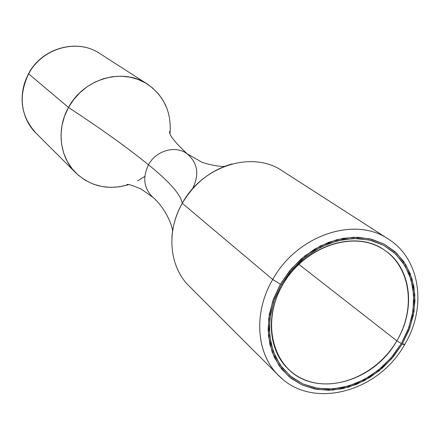 <?xml version="1.0" encoding="UTF-8"?>
<svg xmlns="http://www.w3.org/2000/svg" width="440" height="440" viewBox="0 0 440 440"><rect width="100%" height="100%" fill="white"/><g stroke="black" fill="none" stroke-linecap="round" stroke-linejoin="round"><path stroke-width="0.66" d="M193.006 187.655C199.551 173.839 197.478 162.465 186.786 153.538C175.23 145.096 156.007 150.618 148.484 164.769C127.677 147.889 101.019 128.783 68.502 107.454L73.623 99.655L79.86 92.708L87.043 86.801L94.98 82.093L103.45 78.7L112.228 76.714L121.077 76.18L129.762 77.094L138.05 79.425L145.745 83.1L152.642 88.011L158.576 94.017L163.405 100.964L167.019 108.663M35.811 132.918C20.433 115.583 18.002 95.843 28.507 73.706C41.883 47.922 77.248 38.104 99.792 53.51C77.457 38.209 42.081 47.96 28.628 73.859L28.628 73.859C18.128 96.047 20.526 115.737 35.811 132.918L75.845 172.909C90.788 186.621 108.361 190.531 128.562 184.646L119.713 186.758L110.737 187.391L101.871 186.522L93.352 184.156L85.415 180.351L78.293 175.197L72.177 168.817L67.265 161.381L63.69 153.093L61.584 144.177L61.001 134.888L61.985 125.488L64.51 116.254L68.502 107.454C101.019 128.783 127.677 147.889 148.484 164.769C142.241 177.941 143.919 188.986 153.527 197.901C143.919 188.986 142.241 177.941 148.484 164.769C169.538 181.803 180.802 194.645 182.264 203.297L272.718 279.505L280.385 284.213L291.319 268.84L304.909 255.849L320.419 245.944L336.996 239.641L353.733 237.232L369.754 238.788L384.241 244.167L396.479 253.028L405.9 264.853L412.099 279.015L414.832 294.789L414.018 311.405L409.739 328.07L402.232 344.009L404.514 344.795L402.232 344.009L408.975 330.116L413.264 315.596L414.942 300.966L413.908 286.748L410.174 273.477L403.838 261.652L395.093 251.746L384.241 244.167L371.668 239.256L357.841 237.248L343.299 238.271L328.631 242.319L314.435 249.26L301.301 258.83L289.79 270.644L280.385 284.213L273.471 298.969L269.324 314.292L268.098 329.543L269.808 344.102L274.346 357.396L281.496 368.907L290.934 378.219L302.252 385.011L315.002 389.065L328.68 390.269L342.777 388.63L356.769 384.236L370.156 377.273L382.476 368.011L393.294 356.791L402.232 344.009L391.853 358.501L379.093 370.876L364.524 380.556L348.81 387.074L332.69 390.088L316.91 389.411L302.252 385.011L289.459 377.042L279.202 365.827L272.069 351.89L268.471 335.902L268.67 318.687L272.701 301.136L280.385 284.213L272.718 279.505C297.039 235.164 355.064 215.881 388.35 239.063C420.937 259.375 426.883 308.204 404.514 344.795L403.541 343.761M282.706 284.784C261.476 321.178 272.003 365.613 303.111 379.137C333.927 393.201 376.976 375.04 396.825 340.819L401.346 343.574L391.127 357.852L378.554 370.04L364.199 379.572L348.728 385.985L332.844 388.955L317.312 388.278L302.88 383.939L290.284 376.084L280.192 365.041L273.174 351.312L269.643 335.577L269.841 318.626L273.812 301.356L281.375 284.702L282.706 284.784C304.068 245.872 355.168 229.103 384.186 249.898C411.202 267.163 416.268 308.825 396.825 340.819C373.912 382.217 316.635 398.2 288.222 369.012C268.274 350.323 265.43 314.061 282.706 284.784L281.375 284.702L290.631 271.348L301.961 259.716L314.886 250.294L328.856 243.463L343.293 239.476L357.61 238.464L371.223 240.433L383.603 245.262L394.29 252.714L402.908 262.466L409.151 274.109L412.836 287.177L413.853 301.175L412.209 315.584L407.985 329.89L401.346 343.574L392.541 356.169L381.887 367.219L369.749 376.338L356.56 383.191L342.777 387.519L328.9 389.131L315.43 387.937L302.88 383.939L291.731 377.245L282.447 368.077L275.418 356.736L270.952 343.651L269.274 329.312L270.485 314.303L274.565 299.222L281.375 284.702L292.132 269.566L305.514 256.784L320.777 247.032L337.09 240.823L353.568 238.447L369.341 239.971L383.603 245.262L395.659 253.979L404.943 265.617L411.054 279.56L413.749 295.091L412.951 311.454L408.738 327.872L401.346 343.574L396.825 340.819L298.76 264.259L396.825 340.819C417.104 306.818 410.014 263.225 379.825 247.308C349.954 230.857 303.474 248.171 282.706 284.784M387.497 238.524C354.09 216.123 296.824 235.582 272.718 279.505L182.264 203.297C176.154 214.231 172.7 225.632 171.908 237.496M38.038 135.003C21.45 120.984 17.083 94.259 28.628 73.859L68.502 107.454L28.628 73.859C41.965 48.208 76.857 38.324 99.226 53.147M388.35 239.063L282.189 170.797C252.439 150.216 202.466 165.732 182.264 203.297C180.802 194.645 169.538 181.803 148.484 164.769C156.007 150.618 175.23 145.096 186.786 153.538M75.845 172.909C59.587 157.146 56.183 129.157 68.502 107.454C83.677 78.507 122.953 67.337 147.389 84.112C163.966 95.799 171.523 112.134 170.071 133.128M144.815 176.396L137.654 180.813M231.968 163.955C210.727 170.126 194.161 183.244 182.264 203.297C165.935 231.484 169.351 266.981 189.222 286.182L278.514 375.386C256.201 353.892 253.121 312.785 272.718 279.505C252.049 314.495 256.768 357.885 281.864 378.488L278.514 375.386C312.136 410.476 378.433 392.029 404.514 344.795M169.582 131.511C169.081 135.058 175.005 142.538 187.363 153.945L200.75 161.557C201.52 162.844 220.627 167.618 225.137 166.144M126.88 184.514C128.123 183.92 133.007 185.515 141.537 189.305L152.581 197.109C164.94 207.086 172.75 226.006 172.541 231.424M99.792 53.51L147.389 84.112"/></g></svg>
